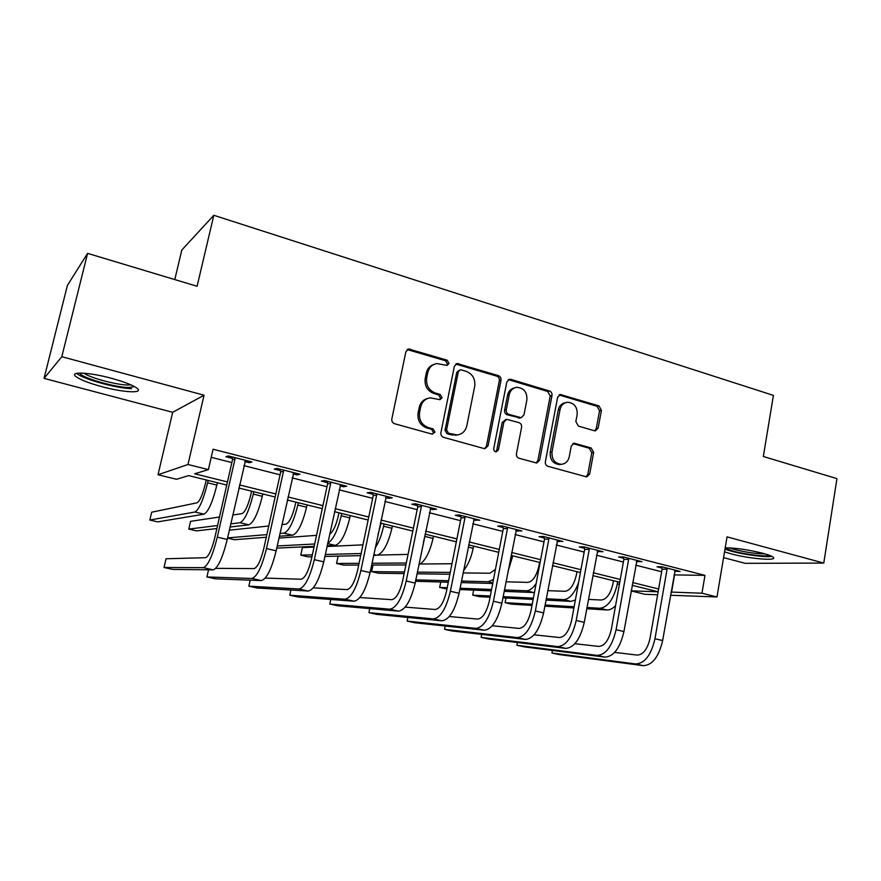 <?xml version="1.0" encoding="UTF-8"?>
<svg xmlns="http://www.w3.org/2000/svg" width="881" height="881" viewBox="0 0 881 881"><rect width="100%" height="100%" fill="white"/><g stroke="black" fill="none" stroke-linecap="round" stroke-linejoin="round"><path stroke-width="1.32" d="M449.024 363.49L447.141 360.197L408.652 348.975L405.888 351.717L391.825 418.971C391.56 421.316 392.486 422.902 394.6 423.728L432.053 434.124L435.027 432.197L433.122 428.915L428.32 427.571C421.68 424.95 418.772 419.929 419.576 412.484L420.722 406.901C422.054 401.725 425.182 398.719 430.104 397.86L440.015 399.666L442.053 397.705L440.159 394.413L435.39 393.036C428.794 390.36 425.897 385.327 426.69 377.949L427.836 372.399C429.091 367.443 432.064 364.503 436.756 363.567L447.085 365.406L449.024 363.49M446.7 365.428L447.471 364.051L445.599 360.77L407.231 349.581M432.428 434.201L433.496 432.571L431.602 429.289L426.811 427.957L428.32 427.571M439.597 399.677L440.522 398.168L438.628 394.897L433.87 393.521L435.39 393.036M724.545 551.836L730.955 553.808C747.969 558.499 776.447 561.153 773.573 557.629C772.725 556.451 769.223 555.008 763.067 553.334C748.85 549.81 736.241 547.96 725.228 547.784M111.689 378.356C90.093 372.421 69.83 371.319 75.458 376.176C79.378 379.436 88.177 382.938 101.877 386.682C122.712 392.342 142.854 393.631 137.634 388.774C134.088 385.647 125.432 382.178 111.689 378.356M594.356 430.754L595.391 430.864L598.144 428.144L601.437 410.348L598.959 405.888L560.349 394.512L557.64 397.221L545.35 461.776C545.141 464.023 545.989 465.531 547.916 466.291L586.735 476.918L589.653 474.132L593.662 452.405L591.162 447.955L574.115 443.242L571.273 446.006L569.247 456.832C568.157 461.303 565.547 463.791 561.428 464.309C554.777 463.549 551.638 459.43 552.013 451.964L560.063 409.511C561.076 405.304 563.499 402.881 567.353 402.254C574.192 402.804 577.462 406.923 577.165 414.577L575.855 421.592L578.365 426.085L594.356 430.754M673.987 574.897L704.987 575.37L701.959 593.21L716.98 596.977L670.474 595.248M87.593 253.365L61.802 356.695L44.05 378.378L67.397 285.4L87.593 253.365L197.091 286.281L213.819 215.294L773.408 395.393L763.331 456.501L836.95 478.625L823.779 563.069L727.056 536.87L716.98 596.977M44.05 378.378L172.687 412.308L204.051 395.217L61.802 356.695M204.051 395.217L187.983 464.496L208.401 469.617L194.668 473.791L227.452 481.929M704.987 575.37L213.07 449.222L208.401 469.617M501.003 380.24C501.234 377.982 500.353 376.451 498.382 375.625L457.129 363.523L454.376 366.265L440.896 432.648C440.643 434.961 441.546 436.524 443.606 437.339L483.966 448.539L485.046 448.649L488.063 445.808L501.003 380.24L499.329 380.746C499.56 378.5 498.69 376.969 496.719 376.143L455.774 364.062M510.837 379.37L549.447 390.988C551.363 391.792 552.211 393.311 552.002 395.525L539.646 460.19L536.683 463.01L519.063 458.285C517.103 457.503 516.233 455.984 516.464 453.726L521.596 427.219C521.827 424.961 520.957 423.442 519.008 422.649L506.74 419.334L503.866 422.12L498.426 449.85L496.322 451.843C494.494 451.656 493.635 450.554 493.734 448.55L506.817 381.98L509.548 379.259L510.837 379.37L509.152 379.876L547.674 391.461L549.447 390.988M723.576 557.629L745.238 563.333L823.779 563.069M211.22 457.327L231.846 462.569M243.872 465.62L280.059 474.815M292.14 477.887L326.983 486.741M339.13 489.825L372.674 498.349M384.865 501.443L417.176 509.647M429.399 512.753L460.532 520.66M472.8 523.777L502.798 531.397M515.088 534.525L543.995 541.87M556.307 544.998L584.18 552.079M596.514 555.206L623.385 562.034M635.73 565.173L661.642 571.758M244.786 461.567L249.301 462.712L251.922 461.963L228.388 455.94L225.921 456.743L232.309 458.373M293.021 473.879L297.029 474.903L299.969 474.242L277.063 468.384L274.277 469.088L280.499 470.674M339.967 485.86L343.502 486.764L346.718 486.191L324.439 480.497L321.345 481.103L327.402 482.656M385.68 497.523L388.752 498.316L392.243 497.831L370.549 492.292L367.179 492.809L373.07 494.307M430.181 508.888L432.824 509.559L436.58 509.174L415.447 503.767L411.812 504.196L417.55 505.661M473.549 519.955L479.782 520.219L459.188 514.945L455.301 515.297L460.895 516.729M515.814 530.747L521.882 530.979L501.807 525.847L497.677 526.122L503.128 527.51M557.012 541.264L562.926 541.474L543.357 536.463L539.007 536.661L544.315 538.027M597.186 551.517L602.956 551.704L583.861 546.826L579.302 546.958L584.488 548.279M636.379 561.516L641.996 561.693L623.374 556.924L618.616 556.99L623.671 558.279M674.615 571.284L680.099 571.428L661.928 566.78L656.973 566.78L661.917 568.036M213.819 215.294L181.827 250.006L174.779 279.574M657.622 594.774L644.903 594.301L631.148 590.92M226.747 485.035L188.655 475.608L176.541 479.297L158.018 474.749L187.983 464.496M172.687 412.308L158.018 474.749M671.025 592.076L701.959 593.21M239.522 484.924L275.841 493.944M287.966 496.95L322.92 505.639M335.099 508.656L368.765 517.015M380.988 520.054L413.409 528.104M425.677 531.155L456.909 538.908M469.21 541.958L499.307 549.436M511.63 552.497L540.637 559.699M552.982 562.761L580.942 569.699M593.309 572.771L620.257 579.467M632.646 582.539L658.636 588.993M631.159 590.865L658.14 591.757L632.151 585.325M619.761 582.264L592.792 575.59M580.425 572.529L552.453 565.613M540.097 562.563L511.079 555.382M498.745 552.332L468.637 544.876M456.325 541.837L425.083 534.106M412.804 531.067L380.372 523.039M368.137 520.01L334.461 511.685M322.27 508.667L287.294 500.012M275.158 497.016L238.828 488.03M674.527 575.029L671.564 592.208M249.301 462.712L249.598 461.369M297.029 474.903L297.326 473.571M343.502 486.764L343.777 485.442M388.752 498.316L389.017 497.005M432.824 509.559L433.089 508.271M475.773 520.528L476.026 519.25M517.643 531.21L517.885 529.955M558.466 541.639L558.697 540.394M598.287 551.803L598.518 550.57M637.139 561.715L637.359 560.503M675.066 571.395L675.264 570.194M433.937 364.404C429.928 365.714 427.395 368.555 426.327 372.938L427.836 372.399M433.87 393.521C427.285 390.845 424.4 385.834 425.193 378.478L426.327 372.938M427.483 398.52C423.144 399.721 420.391 402.661 419.235 407.341L420.722 406.901M426.811 427.957C420.193 425.347 417.286 420.336 418.09 412.925L419.235 407.341M484.583 448.649L486.422 446.138L499.329 380.746M461.259 369.877L460.289 369.8L458.351 371.716L446.568 429.917L448.462 433.199L457.173 434.95C462.239 434.201 465.443 431.172 466.798 425.853L474.716 386.263C475.487 378.995 472.645 374.029 466.203 371.353L461.259 369.877M459.497 370.075L456.787 372.256L458.351 371.716M457.801 434.873L451.887 434.961L446.909 433.562L445.015 430.302L456.787 372.256M536.077 462.977L537.895 460.477L550.218 395.987L547.674 391.461M505.925 419.521L502.192 422.517L496.763 450.169L498.426 449.85M495.717 451.799L496.763 450.169M526.893 399.875C527.201 392.001 523.777 387.816 516.618 387.343C512.731 388.025 510.275 390.459 509.251 394.655L506.289 409.764C506.057 412.022 506.927 413.552 508.899 414.356L521.145 417.693L523.986 414.918L526.893 399.875M514.537 387.882C510.859 388.697 508.524 391.109 507.566 395.117L509.251 394.655M520.219 417.902L507.214 414.775C505.242 413.971 504.373 412.451 504.604 410.194L507.566 395.117M509.152 379.876L508.26 379.744M565.448 402.705C561.649 403.366 559.259 405.778 558.257 409.929L560.063 409.511M561.054 464.364L559.622 464.573C552.993 463.824 549.854 459.717 550.218 452.272L558.257 409.929M586.008 476.863L587.781 474.374L591.79 452.713L589.301 448.264L572.925 443.595M594.719 430.842L596.272 428.518L599.554 410.766L597.076 406.317L559.083 394.963M206.264 479.969L205.471 483.383C202.619 494.715 199.811 501.19 197.036 502.82L151.686 512.202L149.847 520.043L194.921 512.015C199.084 509.67 203.313 499.945 207.641 482.821L208.18 480.442M149.847 520.043L157.699 521.871L204.029 514.174C208.279 511.872 212.563 502.17 216.858 485.09L217.398 482.722M234.82 457.58L235.018 458.88L232.507 459.662L214.887 537.355C211.814 549.623 208.731 556.396 205.658 557.684L166.035 558.763L164.009 567.496L203.39 567.661C207.993 565.877 212.629 555.702 217.299 537.146L235.018 458.88M164.009 567.496L172.676 569.401L213.191 569.853C217.915 568.091 222.596 557.959 227.243 539.447L245.557 460.334M232.507 459.662L232.066 456.887M251.614 491.191L250.854 494.571C248.068 505.76 245.116 512.114 242.011 513.634L232.738 515.022M230.04 527.003L248.849 524.834C253.596 522.686 258.078 513.171 262.296 496.3L262.813 493.955M230.745 523.876L239.973 522.719C244.621 520.539 249.07 510.991 253.299 494.087L253.827 491.73M219.501 517.004L190.571 521.332L188.776 529.096L217.574 525.517M188.776 529.096L196.474 530.891L216.891 528.523M295.84 502.126L295.102 505.474C292.371 516.519 289.287 522.763 285.885 524.184L281.898 524.602M279.343 536.243L292.569 535.23C297.778 533.225 302.447 523.898 306.577 507.225L307.084 504.912M279.949 533.501L283.913 533.17C289.034 531.144 293.659 521.772 297.811 505.066L298.318 502.743M268.76 526.001L229.324 530.197M227.584 537.906L266.855 534.602M227.54 538.115L234.423 539.712L266.271 537.256M338.965 512.797L338.26 516.101C335.98 525.682 333.117 531.706 329.648 534.172M327.181 545.746L335.232 545.372C340.87 543.511 345.715 534.349 349.779 517.885L350.264 515.594M327.732 543.159C333.073 540.053 337.566 530.924 341.222 515.77L341.707 513.48M316.532 535.351L278.947 538.082M277.218 545.967L314.671 543.995M276.744 548.114L314.165 546.352M283.319 469.991L283.517 471.258L280.698 471.941L263.749 548.687C260.732 560.801 257.505 567.43 254.058 568.597L215.746 568.355M208.544 569.798L206.925 576.956L251.867 578.465C257.043 576.835 261.91 566.868 266.48 548.566L283.517 471.258M206.925 576.956L215.393 578.817L261.404 580.59C266.69 578.993 271.601 569.071 276.149 550.812L293.769 472.656M280.698 471.941L280.268 469.21M330.518 482.05L330.716 483.306L327.6 483.9L311.29 559.721C308.339 571.67 304.969 578.167 301.159 579.235L265.28 578.101M250.182 580.161L248.838 586.184L299.055 588.982C304.76 587.506 309.859 577.738 314.33 559.677L330.716 483.306M248.838 586.184L257.109 588.012L308.35 591.052C314.154 589.609 319.285 579.874 323.745 561.858L340.694 484.649M327.6 483.9L327.17 481.202M376.473 493.8L376.672 495.045L373.258 495.54L357.576 570.459C354.68 582.242 351.167 588.629 347.026 589.587L313.273 587.869M290.917 590.017L289.794 595.215L345 599.212C351.222 597.891 356.519 588.31 360.891 570.481L376.672 495.045M289.794 595.215L297.866 596.999L354.052 601.227C360.362 599.939 365.703 590.391 370.064 572.617L386.374 496.333M373.258 495.54L372.839 492.875M381.055 523.215L377.927 534.789M373.654 555.338L376.859 555.261C382.916 553.543 387.926 544.546 391.913 528.281L392.375 526.012M375.174 548.015C378.819 542.454 381.616 535.196 383.565 526.221L384.039 523.953M362.928 544.854L327.027 546.484M314.01 547.068L302.392 547.597L300.762 555.14L312.348 554.832M325.32 554.479L361.122 553.51M300.762 555.14L307.976 556.825L311.929 556.737M324.902 556.44L360.681 555.625M421.217 505.242L421.415 506.465L417.737 506.883L402.639 580.909C399.809 592.55 396.164 598.805 391.715 599.675L359.877 597.549M330.771 599.476L329.802 604.036L389.765 609.189C396.45 608 401.945 598.617 406.229 581.008L421.415 506.465M329.802 604.036L337.698 605.776L398.575 611.15C405.359 609.993 410.887 600.644 415.16 583.079L430.864 507.709M417.737 506.883L417.33 504.251M134.562 386.627L128.527 387.508C114.288 387.332 80.656 377.442 79.83 373.07M83.893 373.192C89.928 377.795 116.028 384.832 127.448 384.997L130.972 384.865M76.724 373.368C82.385 378.929 116.721 388.433 131.588 388.664M769.708 555.426C766.107 556.968 745.744 554.545 733.477 551.187L725.151 548.213M729.424 547.872L734.743 549.546C746.108 552.354 756.195 553.797 765.016 553.874M724.986 549.204L731.483 551.22C744.489 554.766 765.743 557.508 771.866 556.374M418.882 564.688C424.917 561.638 429.631 552.883 433.034 538.423L433.485 536.177M423.376 542.52L425.336 534.172M408.046 554.391L377.927 555.085M338.117 556.142L336.564 563.466L359.063 563.322M372.002 563.245L406.284 563.025M336.564 563.466L343.634 565.117L358.699 565.073M371.639 565.04L405.888 564.952M463.56 570.591C467.932 565.349 471.137 557.926 473.163 548.323L473.604 546.11M451.975 563.741L420.292 564.016M373.004 565.04L371.628 571.626L404.456 571.989M417.374 572.132L450.257 572.408M371.628 571.626L378.555 573.234L404.126 573.597M417.043 573.784L449.883 574.258M507.941 571.725L512.775 555.801M495.441 569.368L489.924 573.234L463.098 572.925M415.81 579.874L448.594 580.722M461.501 581.053L488.272 581.746L493.492 579.434M415.524 581.273L448.308 582.209M461.192 582.583L492.71 583.475M464.816 516.387L465.003 517.599L461.082 517.929L446.535 591.096C443.76 602.582 440.004 608.727 435.247 609.498L405.205 607.119M369.756 608.606L368.919 612.658L433.375 618.903C440.511 617.856 446.182 608.639 450.389 591.261L465.003 517.599M368.919 612.658L376.627 614.354L441.954 620.819C449.189 619.795 454.893 610.621 459.089 593.276L474.209 518.788M461.082 517.929L460.675 515.33M507.291 527.245L507.478 528.435L503.315 528.699L489.318 601.018C486.598 612.372 482.722 618.385 477.689 619.079L449.321 616.524M407.892 617.449L407.154 621.083L475.872 628.373C483.449 627.448 489.285 618.407 493.415 601.249L507.478 528.435M407.154 621.083L414.698 622.746L484.253 630.234C491.895 629.342 497.776 620.334 501.884 603.221L516.442 529.591M503.315 528.699L502.919 526.133M548.698 537.828L548.885 539.007L544.502 539.194L531.012 610.687C528.347 621.898 524.371 627.812 519.063 628.417L492.27 625.763M445.202 626.028L444.542 629.32L517.323 637.602C525.296 636.809 531.298 627.933 535.34 610.985L548.885 539.007M444.542 629.32L451.92 630.95L525.483 639.419C533.534 638.648 539.568 629.816 543.599 612.901L557.629 540.119M544.502 539.194L544.106 536.661M539.601 562.441L539.018 565.569C536.562 575.877 532.873 581.471 527.917 582.374L506.002 581.812M440.775 582L439.685 587.451L447.207 587.737M460.08 588.233L491.554 589.455M504.439 589.951L526.32 590.788C529.558 590.81 532.829 588.409 536.133 583.563M439.685 587.451L446.953 589.026M459.816 589.554L491.29 590.832M504.163 591.36L534.437 592.572M589.081 548.158L589.257 549.315L584.665 549.436L571.681 620.114C569.06 631.192 564.974 636.996 559.424 637.525L534.117 634.827M481.709 634.375L481.125 637.381L557.739 646.61C566.098 645.927 572.254 637.216 576.218 620.477L589.257 549.315M481.125 637.381L488.338 638.978L565.712 648.383C574.137 647.722 580.326 639.044 584.268 622.349L597.781 550.383M584.665 549.436L584.268 546.925M576.967 571.681L576.405 574.775C573.994 584.973 570.205 590.479 565.051 591.294L547.762 590.655M473.681 590.116L472.701 595.127L490.288 596.008M503.15 596.635L533.379 598.133M546.242 598.772L563.51 599.631C569.357 599.278 574.379 593.596 578.575 582.594M472.701 595.127L479.231 596.646L490.056 597.208M502.908 597.869L533.137 599.432M546 600.093L570.844 601.371L575.359 600.082M628.461 558.224L628.638 559.38L623.847 559.424L611.337 629.32C608.771 640.267 604.597 645.96 598.794 646.412L574.897 643.714M517.433 642.513L516.905 645.277L597.186 655.398C605.897 654.825 612.196 646.269 616.083 629.728L628.638 559.38M516.905 645.277L523.975 646.83L604.95 657.127C613.738 656.576 620.059 648.053 623.935 631.556L636.963 560.404M623.847 559.424L623.462 556.946M613.484 580.711L612.934 583.784C610.577 593.86 606.712 599.267 601.349 600.027L588.453 599.41M586.977 607.505L599.851 608.275C607.912 607.24 613.738 599.102 617.328 583.883L617.702 581.757M505.969 598.034L505.077 602.659L532.223 604.267M545.075 605.027L574.137 606.745M505.077 602.659L511.476 604.146L532.014 605.401M544.854 606.183L573.916 607.956M586.757 608.738L607.02 609.971C609.839 610.104 612.691 608.639 615.588 605.577M666.895 568.047L667.071 569.181L662.094 569.17L650.035 638.296C647.513 649.11 643.251 654.704 637.227 655.09L614.663 652.403M552.398 650.442L551.935 652.997L635.675 663.966C644.716 663.503 651.158 655.101 654.968 638.758L667.071 569.181M551.935 652.997L558.84 654.517L643.251 665.662C652.369 665.221 658.834 656.841 662.633 640.542L675.187 570.172M662.094 569.17L661.719 566.78M445.599 360.77L447.141 360.197M431.602 429.289L433.122 428.915M438.628 394.897L440.159 394.413M425.193 378.478L426.69 377.949M418.09 412.925L419.576 412.484M408.729 349.691L410.183 349.074M486.422 446.138L488.063 445.808M456.975 364.194L458.538 363.633M496.719 376.143L498.382 375.625M445.015 430.302L446.568 429.917M446.909 433.562L448.462 433.199M451.887 434.961L453.451 434.586M550.218 395.987L552.002 395.525M537.895 460.477L539.646 460.19M502.192 422.517L503.866 422.12M504.604 410.194L506.289 409.764M507.214 414.775L508.899 414.356M518.27 417.979L519.988 417.583M550.218 452.272L552.013 451.964M573.3 443.683L575.139 443.352M589.301 448.264L591.162 447.955M591.79 452.713L593.662 452.405M587.781 474.374L589.653 474.132M559.732 395.084L561.527 394.622M597.076 406.317L598.959 405.888M599.554 410.766L601.437 410.348M596.272 428.518L598.144 428.144M207.641 482.821L216.858 485.09M194.921 512.015L204.029 514.174M217.299 537.146L227.243 539.447M203.39 567.661L213.191 569.853M253.299 494.087L262.296 496.3M239.973 522.719L248.849 524.834M297.811 505.066L306.577 507.225M283.913 533.17L292.569 535.23M341.222 515.77L349.779 517.885M327.644 543.566L335.232 545.372M266.48 548.566L276.149 550.812M251.867 578.465L261.404 580.59M314.33 559.677L323.745 561.858M299.055 588.982L308.35 591.052M360.891 570.481L370.064 572.617M345 599.212L354.052 601.227M383.565 526.221L391.913 528.281M373.819 554.534L376.859 555.261M406.229 581.008L415.16 583.079M389.765 609.189L398.575 611.15M424.884 536.408L433.034 538.423M468.196 547.101L473.163 548.323M449.321 572.485L450.191 572.694M510.661 557.574L512.357 557.992M488.272 581.746L492.842 582.837M450.389 591.261L459.089 593.276M433.375 618.903L441.954 620.819M493.415 601.249L501.884 603.221M475.872 628.373L484.253 630.234M535.34 610.985L543.599 612.901M517.323 637.602L525.483 639.419M526.32 590.788L533.831 592.572M576.218 620.477L584.268 622.349M557.739 646.61L565.712 648.383M563.51 599.631L570.844 601.371M616.083 629.728L623.935 631.556M597.186 655.398L604.95 657.127M617.328 583.883L619.376 584.389M599.851 608.275L607.02 609.971M654.968 638.758L662.633 640.542M635.675 663.966L643.251 665.662M407.253 349.559L408.652 348.975M455.962 363.941L457.129 363.523M455.598 435.313L457.173 434.95M519.427 418.09L521.145 417.693M508.59 379.546L509.548 379.259M559.622 464.573L561.428 464.309M573.52 443.352L574.115 443.242M559.556 394.71L560.349 394.512"/></g></svg>
